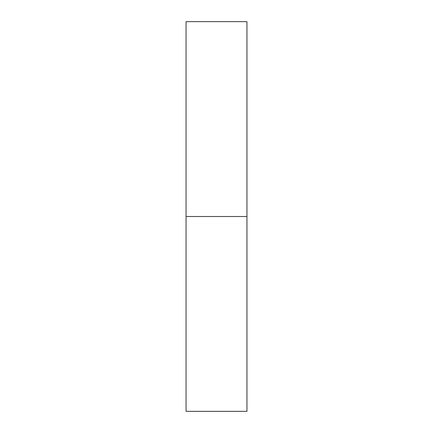 <?xml version="1.0" encoding="UTF-8"?>
<svg xmlns="http://www.w3.org/2000/svg" width="433" height="433" viewBox="0 0 433 433"><rect width="100%" height="100%" fill="white"/><g stroke="black" fill="none" stroke-linecap="round" stroke-linejoin="round"><path stroke-width="0.65" d="M186.055 216.5L246.945 216.5L246.945 21.65L186.055 21.65L186.055 411.35L246.945 411.35L246.945 216.5L186.055 216.5"/></g></svg>
